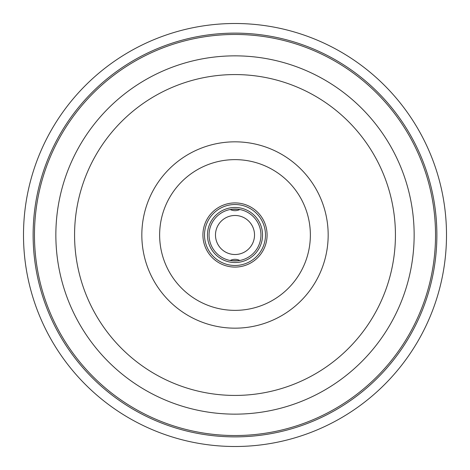 <?xml version="1.0" encoding="UTF-8"?>
<svg xmlns="http://www.w3.org/2000/svg" width="470" height="470" viewBox="0 0 470 470"><rect width="100%" height="100%" fill="white"/><g stroke="black" fill="none" stroke-linecap="round" stroke-linejoin="round"><path stroke-width="0.7" d="M237.021 202.975L237.867 203.04L237.021 202.975M232.979 202.975L232.133 203.04L232.979 202.975M235 209.062L238.366 209.285L231.634 209.285L235 209.062M232.979 267.025L232.133 266.96L232.979 267.025M237.021 267.025L237.867 266.96L237.021 267.025M235 260.938L231.634 260.715L238.366 260.715L235 260.938M262.542 235A27.542 27.542 0 0 1 235 262.542A27.542 27.542 0 0 1 207.458 235A27.542 27.542 0 0 1 235 207.458A27.542 27.542 0 0 1 262.542 235M260.938 235A25.938 25.938 0 0 0 235 209.062A25.938 25.938 0 0 0 209.062 235A25.938 25.938 0 0 0 235 260.938A25.938 25.938 0 0 0 260.938 235M267.083 235A32.083 32.083 0 0 1 235 267.083A32.083 32.083 0 0 1 202.917 235A32.083 32.083 0 0 1 235 202.917A32.083 32.083 0 0 1 267.083 235M265.48 235A30.48 30.48 0 0 0 235 204.52A30.48 30.48 0 0 0 204.52 235A30.48 30.48 0 0 0 235 265.48A30.48 30.48 0 0 0 265.48 235M23.5 235A211.5 211.5 0 0 0 235 446.5A211.5 211.5 0 0 0 446.5 235A211.5 211.5 0 0 0 235 23.5A211.5 211.5 0 0 0 23.5 235M395.429 235A160.429 160.429 0 0 0 235 74.571A160.429 160.429 0 0 0 74.571 235A160.429 160.429 0 0 0 235 395.429A160.429 160.429 0 0 0 395.429 235M215.483 235A19.517 19.517 0 0 0 235 254.517A19.517 19.517 0 0 0 254.517 235A19.517 19.517 0 0 0 235 215.483A19.517 19.517 0 0 0 215.483 235M33.123 235A201.877 201.877 0 0 0 235 436.877A201.877 201.877 0 0 0 436.877 235A201.877 201.877 0 0 0 235 33.123A201.877 201.877 0 0 0 33.123 235M435.537 235A200.537 200.537 0 0 0 235 34.463A200.537 200.537 0 0 0 34.463 235A200.537 200.537 0 0 0 235 435.537A200.537 200.537 0 0 0 435.537 235M55.854 235A179.146 179.146 0 0 0 235 414.146A179.146 179.146 0 0 0 414.146 235A179.146 179.146 0 0 0 235 55.854A179.146 179.146 0 0 0 55.854 235M328.172 235A93.172 93.172 0 0 0 235 141.828A93.172 93.172 0 0 0 141.828 235A93.172 93.172 0 0 0 235 328.172A93.172 93.172 0 0 0 328.172 235M159.636 235A75.365 75.365 0 0 0 235 310.365A75.365 75.365 0 0 0 310.365 235A75.365 75.365 0 0 0 235 159.636A75.365 75.365 0 0 0 159.636 235M230.218 209.508A10.428 10.428 0 0 0 239.782 209.508M239.782 260.492A10.428 10.428 0 0 0 230.218 260.492"/></g></svg>
